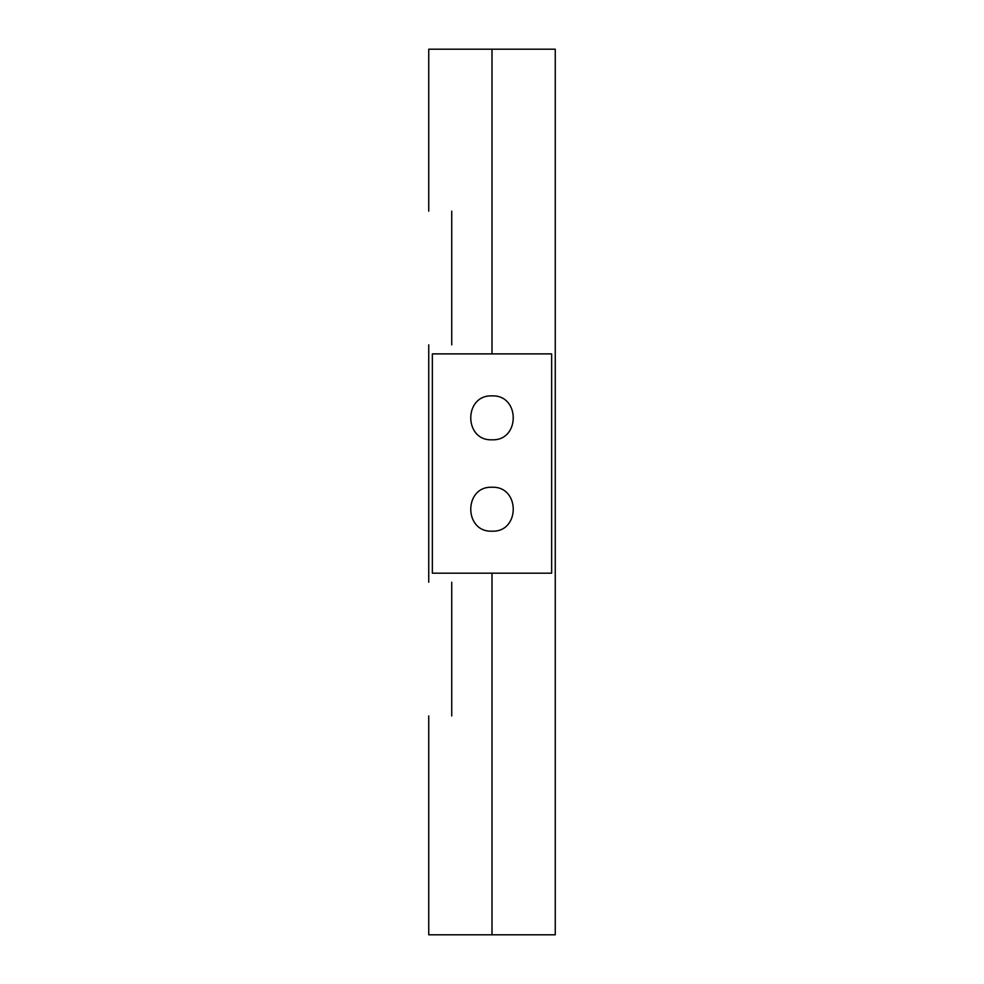 <?xml version="1.0" encoding="UTF-8"?>
<svg xmlns="http://www.w3.org/2000/svg" width="984" height="984" viewBox="0 0 984 984"><rect width="100%" height="100%" fill="white"/><g stroke="black" fill="none" stroke-linecap="round" stroke-linejoin="round"><path stroke-width="1.48" d="M492 49.2L555.259 49.2L428.741 49.2L492 49.2L492 353.883L551.643 353.883L551.643 573.18L432.357 573.18L432.357 353.883L492 353.883M492 934.8L428.741 934.8L555.259 934.8L492 934.8L492 573.18M451.73 582.221C421.373 582.221 421.373 582.221 451.73 582.221L451.73 715.921C421.373 715.921 421.373 715.921 451.73 715.921M451.73 211.154C421.386 211.154 421.386 211.154 451.73 211.154L451.73 344.855C421.386 344.855 421.386 344.855 451.73 344.855M492 531.176C463.685 532.381 463.685 486.047 492 487.252C520.315 486.047 520.315 532.381 492 531.176C463.685 532.381 463.685 486.047 492 487.252M492 439.799C463.685 441.004 463.685 394.682 492 395.888C520.315 394.682 520.315 441.004 492 439.799M428.741 934.8L428.741 715.921M428.741 49.2L428.741 211.154M428.741 582.221L428.741 344.855M555.259 49.2L555.259 934.8"/></g></svg>
